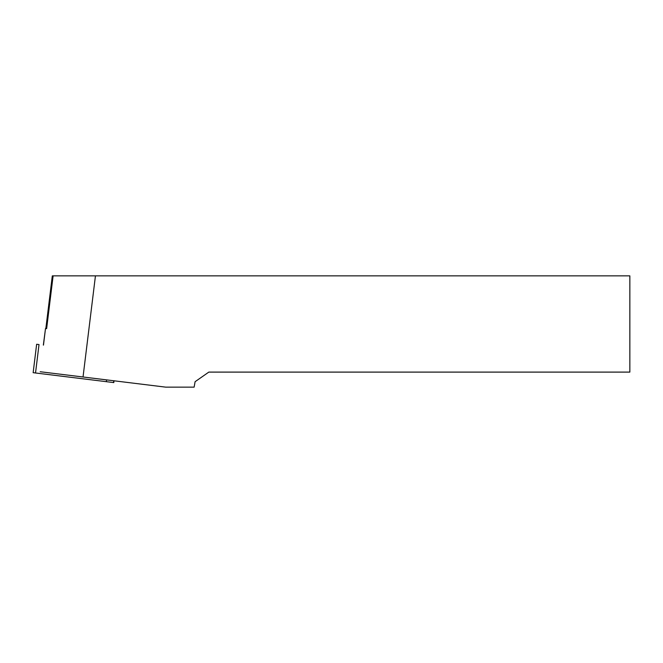 <?xml version="1.0" encoding="UTF-8"?>
<svg xmlns="http://www.w3.org/2000/svg" width="663" height="663" viewBox="0 0 663 663"><rect width="100%" height="100%" fill="white"/><g stroke="black" fill="none" stroke-linecap="round" stroke-linejoin="round"><path stroke-width="0.99" d="M43.468 345.108L45.507 328.508L46.634 328.649L53.115 275.866L95.447 275.866L83.032 376.99L165.642 387.134L194.135 387.134L195.096 381.706L208.82 372.1L629.85 372.1L629.85 275.866L95.447 275.866M83.032 376.99L40.194 371.736M45.838 328.55L52.311 275.866L53.115 275.866M45.507 328.508L43.352 345.091M35.529 372.979L39.018 344.561L36.639 344.271L33.15 372.689L113.804 382.592L114.019 380.794L113.804 382.592M113.754 380.769L113.539 382.559M106.577 379.882L106.362 381.673"/></g></svg>
